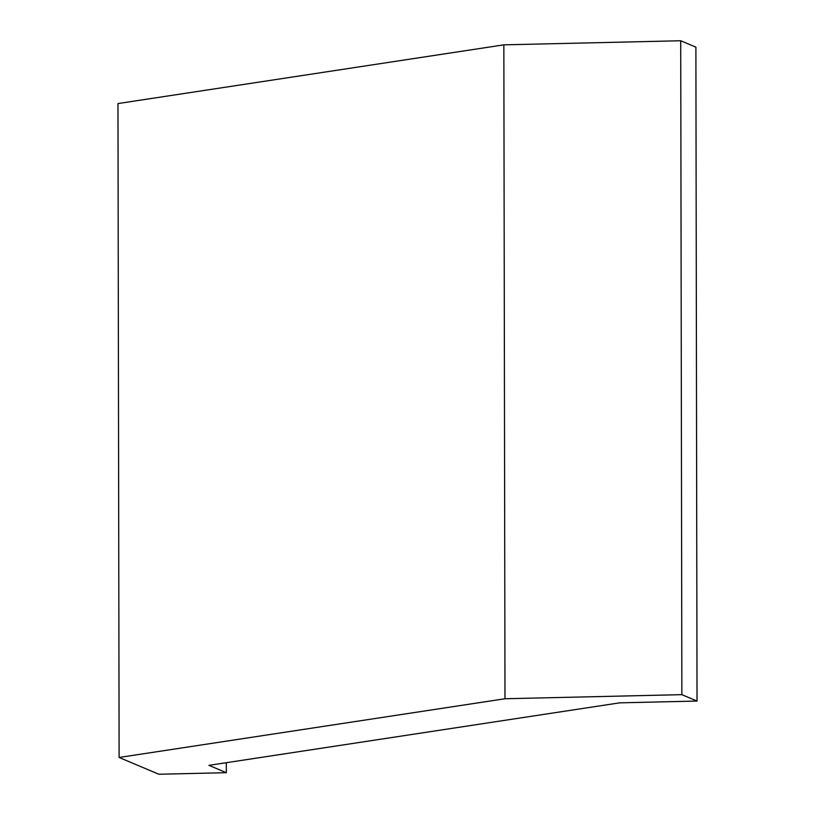 <?xml version="1.0" encoding="UTF-8"?>
<svg xmlns="http://www.w3.org/2000/svg" width="815" height="815" viewBox="0 0 815 815"><rect width="100%" height="100%" fill="white"/><g stroke="black" fill="none" stroke-linecap="round" stroke-linejoin="round"><path stroke-width="1.22" d="M226.315 762.708L226.336 772.691L208.946 765.346L619.644 702.846L697.029 701.053L695.888 47.148L680.719 40.75L503.843 44.845L504.984 698.75L119.112 757.471L117.971 103.566L503.843 44.845M697.029 701.053L681.86 694.655L504.984 698.75M226.336 772.691L158.874 774.25L119.112 757.471M680.719 40.75L681.86 694.655"/></g></svg>
